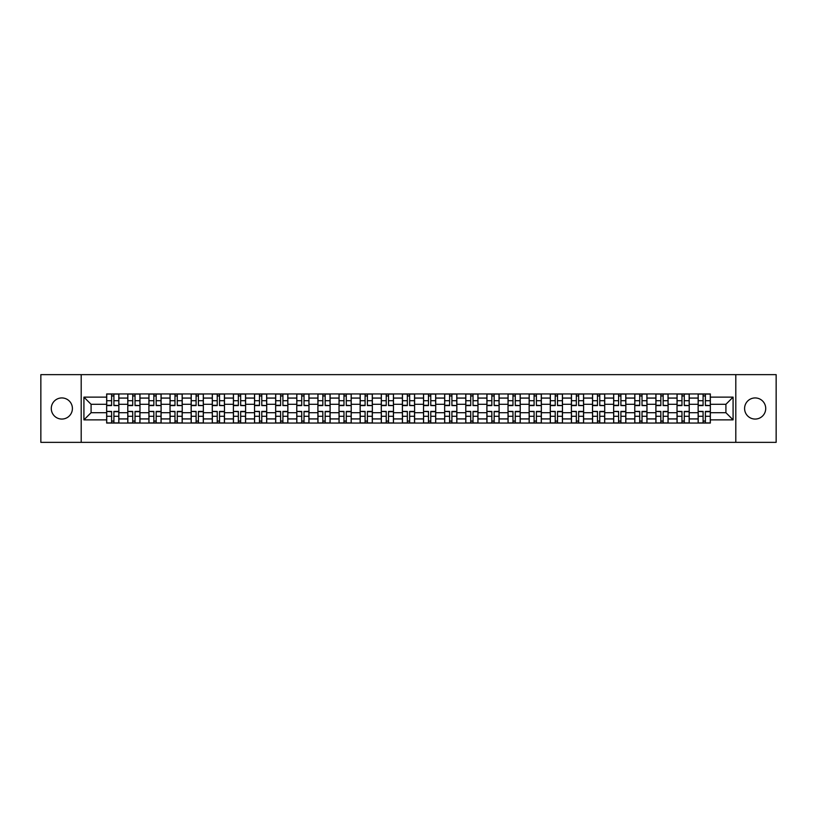<?xml version="1.0" encoding="UTF-8"?>
<svg xmlns="http://www.w3.org/2000/svg" width="817" height="817" viewBox="0 0 817 817"><rect width="100%" height="100%" fill="white"/><g stroke="black" fill="none" stroke-linecap="round" stroke-linejoin="round"><path stroke-width="1.23" d="M755.163 397.94A10.56 10.56 0 0 0 744.593 408.5A10.56 10.56 0 0 0 755.163 419.06A10.56 10.56 0 0 0 765.723 408.5A10.56 10.56 0 0 0 755.163 397.94M61.837 397.94A10.56 10.56 0 0 0 51.277 408.5A10.56 10.56 0 0 0 61.837 419.06A10.56 10.56 0 0 0 72.407 408.5A10.56 10.56 0 0 0 61.837 397.94M735.8 442.354L776.15 442.354L776.15 374.646L40.85 374.646L40.85 442.354L735.8 442.354L735.8 374.646M127.789 423.053L127.789 398.073L118.853 398.073L118.853 423.053M118.853 398.073L118.853 393.947M127.789 398.073L127.789 393.947M139.973 393.947L139.973 423.053M148.908 423.053L148.908 393.947M161.102 393.947L161.102 423.053M170.038 423.053L170.038 393.947M182.222 393.947L182.222 423.053M191.158 423.053L191.158 393.947M203.351 393.947L203.351 423.053M212.287 423.053L212.287 393.947M224.471 393.947L224.471 423.053M233.407 423.053L233.407 393.947M245.6 393.947L245.6 423.053M254.536 423.053L254.536 393.947M266.72 393.947L266.72 423.053M275.656 423.053L275.656 393.947M287.85 393.947L287.85 423.053M296.785 423.053L296.785 393.947M308.969 393.947L308.969 423.053M317.905 423.053L317.905 393.947M330.099 393.947L330.099 423.053M339.035 423.053L339.035 393.947M351.218 393.947L351.218 423.053M360.154 423.053L360.154 393.947M372.348 393.947L372.348 423.053M381.284 423.053L381.284 393.947M393.467 393.947L393.467 423.053M402.403 423.053L402.403 393.947M414.597 393.947L414.597 423.053M423.533 423.053L423.533 393.947M435.716 393.947L435.716 423.053M444.652 423.053L444.652 393.947M456.846 393.947L456.846 423.053M465.782 423.053L465.782 393.947M477.965 393.947L477.965 423.053M486.901 423.053L486.901 393.947M499.095 393.947L499.095 423.053M508.031 423.053L508.031 393.947M520.215 393.947L520.215 423.053M529.15 423.053L529.15 393.947M541.344 393.947L541.344 423.053M550.28 423.053L550.28 393.947M562.464 393.947L562.464 423.053M571.4 423.053L571.4 393.947M583.593 393.947L583.593 423.053M592.529 423.053L592.529 393.947M604.713 393.947L604.713 423.053M613.649 423.053L613.649 393.947M625.842 393.947L625.842 423.053M634.778 423.053L634.778 393.947M646.962 393.947L646.962 423.053M655.898 423.053L655.898 393.947M668.092 393.947L668.092 423.053M677.027 423.053L677.027 393.947M689.211 393.947L689.211 423.053M698.147 423.053L698.147 393.947M698.147 412.697L689.211 412.697M677.027 412.697L668.092 412.697M655.898 412.697L646.962 412.697M634.778 412.697L625.842 412.697M613.649 412.697L604.713 412.697M592.529 412.697L583.593 412.697M571.4 412.697L562.464 412.697M550.28 412.697L541.344 412.697M529.15 412.697L520.215 412.697M508.031 412.697L499.095 412.697M486.901 412.697L477.965 412.697M465.782 412.697L456.846 412.697M444.652 412.697L435.716 412.697M423.533 412.697L414.597 412.697M402.403 412.697L393.467 412.697M381.284 412.697L372.348 412.697M360.154 412.697L351.218 412.697M339.035 412.697L330.099 412.697M317.905 412.697L308.969 412.697M296.785 412.697L287.85 412.697M275.656 412.697L266.72 412.697M254.536 412.697L245.6 412.697M233.407 412.697L224.471 412.697M212.287 412.697L203.351 412.697M191.158 412.697L182.222 412.697M170.038 412.697L161.102 412.697M148.908 412.697L139.973 412.697M127.789 412.697L118.853 412.697M698.147 404.303L689.211 404.303M677.027 404.303L668.092 404.303M655.898 404.303L646.962 404.303M634.778 404.303L625.842 404.303M613.649 404.303L604.713 404.303M592.529 404.303L583.593 404.303M571.4 404.303L562.464 404.303M550.28 404.303L541.344 404.303M529.15 404.303L520.215 404.303M508.031 404.303L499.095 404.303M486.901 404.303L477.965 404.303M465.782 404.303L456.846 404.303M444.652 404.303L435.716 404.303M423.533 404.303L414.597 404.303M402.403 404.303L393.467 404.303M381.284 404.303L372.348 404.303M360.154 404.303L351.218 404.303M339.035 404.303L330.099 404.303M317.905 404.303L308.969 404.303M296.785 404.303L287.85 404.303M275.656 404.303L266.72 404.303M254.536 404.303L245.6 404.303M233.407 404.303L224.471 404.303M212.287 404.303L203.351 404.303M191.158 404.303L182.222 404.303M170.038 404.303L161.102 404.303M148.908 404.303L139.973 404.303M127.789 404.303L118.853 404.303M91.085 412.697L106.659 412.697L106.659 404.303L91.085 404.303L91.085 412.697L83.916 419.877L83.916 397.123L106.659 397.123L106.659 404.303M710.341 404.303L710.341 412.697L725.915 412.697L725.915 404.303L710.341 404.303L710.341 393.947L106.659 393.947L106.659 397.123M710.341 397.123L733.084 397.123L733.084 419.877L710.341 419.877L710.341 412.697M106.659 412.697L106.659 423.053L710.341 423.053L710.341 419.877M106.659 419.877L83.916 419.877M81.2 442.354L81.2 374.646M113.91 421.031L111.602 421.031M111.602 395.969L113.91 395.969M135.03 421.031L132.732 421.031M132.732 395.969L135.03 395.969M156.159 421.031L153.851 421.031M153.851 395.969L156.159 395.969M177.279 421.031L174.981 421.031M174.981 395.969L177.279 395.969M198.408 421.031L196.1 421.031M196.1 395.969L198.408 395.969M219.528 421.031L217.23 421.031M217.23 395.969L219.528 395.969M240.658 421.031L238.35 421.031M238.35 395.969L240.658 395.969M261.777 421.031L259.479 421.031M259.479 395.969L261.777 395.969M282.907 421.031L280.599 421.031M280.599 395.969L282.907 395.969M304.026 421.031L301.728 421.031M301.728 395.969L304.026 395.969M325.156 421.031L322.848 421.031M322.848 395.969L325.156 395.969M346.275 421.031L343.977 421.031M343.977 395.969L346.275 395.969M367.405 421.031L365.097 421.031M365.097 395.969L367.405 395.969M388.524 421.031L386.227 421.031M386.227 395.969L388.524 395.969M409.654 421.031L407.346 421.031M407.346 395.969L409.654 395.969M430.773 421.031L428.476 421.031M428.476 395.969L430.773 395.969M451.903 421.031L449.595 421.031M449.595 395.969L451.903 395.969M473.023 421.031L470.725 421.031M470.725 395.969L473.023 395.969M494.152 421.031L491.844 421.031M491.844 395.969L494.152 395.969M515.272 421.031L512.974 421.031M512.974 395.969L515.272 395.969M536.401 421.031L534.093 421.031M534.093 395.969L536.401 395.969M557.521 421.031L555.223 421.031M555.223 395.969L557.521 395.969M578.65 421.031L576.342 421.031M576.342 395.969L578.65 395.969M599.77 421.031L597.472 421.031M597.472 395.969L599.77 395.969M620.9 421.031L618.592 421.031M618.592 395.969L620.9 395.969M642.019 421.031L639.721 421.031M639.721 395.969L642.019 395.969M663.149 421.031L660.841 421.031M660.841 395.969L663.149 395.969M684.268 421.031L681.97 421.031M681.97 395.969L684.268 395.969M705.398 421.031L703.09 421.031M703.09 395.969L705.398 395.969M83.916 397.123L91.085 404.303M725.915 412.697L733.084 419.877M725.915 404.303L733.084 397.123M113.91 405.303L118.782 405.589L113.91 405.589L113.91 394.08L118.782 394.08L116.075 394.08M118.782 405.303L118.782 394.08M111.602 395.837L113.91 395.837M109.437 394.08L106.731 394.08L106.731 405.589L111.602 405.589L111.602 394.08L109.641 394.08M106.731 394.08L115.871 394.08M111.602 411.697L106.731 411.411L111.602 411.411L111.602 422.92L106.731 422.92L109.437 422.92M106.731 411.697L106.731 422.92M113.91 421.163L111.602 421.163M116.075 422.92L118.782 422.92L118.782 411.411L113.91 411.411L113.91 422.92L115.871 422.92M118.782 422.92L109.641 422.92M135.03 405.303L139.901 405.589L135.03 405.589L135.03 394.08L139.901 394.08L137.195 394.08M139.901 405.303L139.901 394.08M132.732 395.837L135.03 395.837M130.567 394.08L127.85 394.08L127.85 405.589L132.732 405.589L132.732 394.08L130.761 394.08M127.85 394.08L136.99 394.08M156.159 405.303L161.031 405.589L156.159 405.589L156.159 394.08L161.031 394.08L158.324 394.08M161.031 405.303L161.031 394.08M153.851 395.837L156.159 395.837M151.686 394.08L148.98 394.08L148.98 405.589L153.851 405.589L153.851 394.08L151.891 394.08M148.98 394.08L158.12 394.08M132.732 411.697L127.85 411.411L132.732 411.411L132.732 422.92L127.85 422.92L130.567 422.92M127.85 411.697L127.85 422.92M135.03 421.163L132.732 421.163M137.195 422.92L139.901 422.92L139.901 411.411L135.03 411.411L135.03 422.92L136.99 422.92M139.901 422.92L130.761 422.92M153.851 411.697L148.98 411.411L153.851 411.411L153.851 422.92L148.98 422.92L151.686 422.92M148.98 411.697L148.98 422.92M156.159 421.163L153.851 421.163M158.324 422.92L161.031 422.92L161.031 411.411L156.159 411.411L156.159 422.92L158.12 422.92M161.031 422.92L151.891 422.92M177.279 405.303L182.15 405.589L177.279 405.589L177.279 394.08L182.15 394.08L179.444 394.08M182.15 405.303L182.15 394.08M174.981 395.837L177.279 395.837M172.816 394.08L170.099 394.08L170.099 405.589L174.981 405.589L174.981 394.08L173.01 394.08M170.099 394.08L179.24 394.08M198.408 405.303L203.28 405.589L198.408 405.589L198.408 394.08L203.28 394.08L200.573 394.08M203.28 405.303L203.28 394.08M196.1 395.837L198.408 395.837M193.935 394.08L191.229 394.08L191.229 405.589L196.1 405.589L196.1 394.08L194.14 394.08M191.229 394.08L200.369 394.08M219.528 405.303L224.399 405.589L219.528 405.589L219.528 394.08L224.399 394.08L221.693 394.08M224.399 405.303L224.399 394.08M217.23 395.837L219.528 395.837M215.065 394.08L212.349 394.08L212.349 405.589L217.23 405.589L217.23 394.08L215.259 394.08M212.349 394.08L221.489 394.08M174.981 411.697L170.099 411.411L174.981 411.411L174.981 422.92L170.099 422.92L172.816 422.92M170.099 411.697L170.099 422.92M177.279 421.163L174.981 421.163M179.444 422.92L182.15 422.92L182.15 411.411L177.279 411.411L177.279 422.92L179.24 422.92M182.15 422.92L173.01 422.92M196.1 411.697L191.229 411.411L196.1 411.411L196.1 422.92L191.229 422.92L193.935 422.92M191.229 411.697L191.229 422.92M198.408 421.163L196.1 421.163M200.573 422.92L203.28 422.92L203.28 411.411L198.408 411.411L198.408 422.92L200.369 422.92M203.28 422.92L194.14 422.92M217.23 411.697L212.349 411.411L217.23 411.411L217.23 422.92L212.349 422.92L215.065 422.92M212.349 411.697L212.349 422.92M219.528 421.163L217.23 421.163M221.693 422.92L224.399 422.92L224.399 411.411L219.528 411.411L219.528 422.92L221.489 422.92M224.399 422.92L215.259 422.92M240.658 405.303L245.529 405.589L240.658 405.589L240.658 394.08L245.529 394.08L242.823 394.08M245.529 405.303L245.529 394.08M238.35 395.837L240.658 395.837M236.184 394.08L233.478 394.08L233.478 405.589L238.35 405.589L238.35 394.08L236.389 394.08M233.478 394.08L242.618 394.08M238.35 411.697L233.478 411.411L238.35 411.411L238.35 422.92L233.478 422.92L236.184 422.92M233.478 411.697L233.478 422.92M240.658 421.163L238.35 421.163M242.823 422.92L245.529 422.92L245.529 411.411L240.658 411.411L240.658 422.92L242.618 422.92M245.529 422.92L236.389 422.92M261.777 405.303L266.648 405.589L261.777 405.589L261.777 394.08L266.648 394.08L263.942 394.08M266.648 405.303L266.648 394.08M259.479 395.837L261.777 395.837M257.314 394.08L254.598 394.08L254.598 405.589L259.479 405.589L259.479 394.08L257.508 394.08M254.598 394.08L263.738 394.08M259.479 411.697L254.598 411.411L259.479 411.411L259.479 422.92L254.598 422.92L257.314 422.92M254.598 411.697L254.598 422.92M261.777 421.163L259.479 421.163M263.942 422.92L266.648 422.92L266.648 411.411L261.777 411.411L261.777 422.92L263.738 422.92M266.648 422.92L257.508 422.92M282.907 405.303L287.778 405.589L282.907 405.589L282.907 394.08L287.778 394.08L285.072 394.08M287.778 405.303L287.778 394.08M280.599 395.837L282.907 395.837M278.434 394.08L275.727 394.08L275.727 405.589L280.599 405.589L280.599 394.08L278.638 394.08M275.727 394.08L284.867 394.08M280.599 411.697L275.727 411.411L280.599 411.411L280.599 422.92L275.727 422.92L278.434 422.92M275.727 411.697L275.727 422.92M282.907 421.163L280.599 421.163M285.072 422.92L287.778 422.92L287.778 411.411L282.907 411.411L282.907 422.92L284.867 422.92M287.778 422.92L278.638 422.92M304.026 405.303L308.908 405.589L304.026 405.589L304.026 394.08L308.908 394.08L306.191 394.08M308.908 405.303L308.908 394.08M301.728 395.837L304.026 395.837M299.563 394.08L296.847 394.08L296.847 405.589L301.728 405.589L301.728 394.08L299.757 394.08M296.847 394.08L305.987 394.08M301.728 411.697L296.847 411.411L301.728 411.411L301.728 422.92L296.847 422.92L299.563 422.92M296.847 411.697L296.847 422.92M304.026 421.163L301.728 421.163M306.191 422.92L308.908 422.92L308.908 411.411L304.026 411.411L304.026 422.92L305.987 422.92M308.908 422.92L299.757 422.92M325.156 405.303L330.027 405.589L325.156 405.589L325.156 394.08L330.027 394.08L327.321 394.08M330.027 405.303L330.027 394.08M322.848 395.837L325.156 395.837M320.683 394.08L317.976 394.08L317.976 405.589L322.848 405.589L322.848 394.08L320.887 394.08M317.976 394.08L327.117 394.08M346.275 405.303L351.157 405.589L346.275 405.589L346.275 394.08L351.157 394.08L348.44 394.08M351.157 405.303L351.157 394.08M343.977 395.837L346.275 395.837M341.812 394.08L339.096 394.08L339.096 405.589L343.977 405.589L343.977 394.08L342.017 394.08M339.096 394.08L348.236 394.08M367.405 405.303L372.276 405.589L367.405 405.589L367.405 394.08L372.276 394.08L369.57 394.08M372.276 405.303L372.276 394.08M365.097 395.837L367.405 395.837M362.932 394.08L360.226 394.08L360.226 405.589L365.097 405.589L365.097 394.08L363.136 394.08M360.226 394.08L369.366 394.08M388.524 405.303L393.406 405.589L388.524 405.589L388.524 394.08L393.406 394.08L390.689 394.08M393.406 405.303L393.406 394.08M386.227 395.837L388.524 395.837M384.061 394.08L381.345 394.08L381.345 405.589L386.227 405.589L386.227 394.08L384.266 394.08M381.345 394.08L390.485 394.08M409.654 405.303L414.525 405.589L409.654 405.589L409.654 394.08L414.525 394.08L411.819 394.08M414.525 405.303L414.525 394.08M407.346 395.837L409.654 395.837M405.181 394.08L402.475 394.08L402.475 405.589L407.346 405.589L407.346 394.08L405.385 394.08M402.475 394.08L411.615 394.08M430.773 405.303L435.655 405.589L430.773 405.589L430.773 394.08L435.655 394.08L432.939 394.08M435.655 405.303L435.655 394.08M428.476 395.837L430.773 395.837M426.311 394.08L423.594 394.08L423.594 405.589L428.476 405.589L428.476 394.08L426.515 394.08M423.594 394.08L432.734 394.08M322.848 411.697L317.976 411.411L322.848 411.411L322.848 422.92L317.976 422.92L320.683 422.92M317.976 411.697L317.976 422.92M325.156 421.163L322.848 421.163M327.321 422.92L330.027 422.92L330.027 411.411L325.156 411.411L325.156 422.92L327.117 422.92M330.027 422.92L320.887 422.92M343.977 411.697L339.096 411.411L343.977 411.411L343.977 422.92L339.096 422.92L341.812 422.92M339.096 411.697L339.096 422.92M346.275 421.163L343.977 421.163M348.44 422.92L351.157 422.92L351.157 411.411L346.275 411.411L346.275 422.92L348.236 422.92M351.157 422.92L342.017 422.92M365.097 411.697L360.226 411.411L365.097 411.411L365.097 422.92L360.226 422.92L362.932 422.92M360.226 411.697L360.226 422.92M367.405 421.163L365.097 421.163M369.57 422.92L372.276 422.92L372.276 411.411L367.405 411.411L367.405 422.92L369.366 422.92M372.276 422.92L363.136 422.92M386.227 411.697L381.345 411.411L386.227 411.411L386.227 422.92L381.345 422.92L384.061 422.92M381.345 411.697L381.345 422.92M388.524 421.163L386.227 421.163M390.689 422.92L393.406 422.92L393.406 411.411L388.524 411.411L388.524 422.92L390.485 422.92M393.406 422.92L384.266 422.92M407.346 411.697L402.475 411.411L407.346 411.411L407.346 422.92L402.475 422.92L405.181 422.92M402.475 411.697L402.475 422.92M409.654 421.163L407.346 421.163M411.819 422.92L414.525 422.92L414.525 411.411L409.654 411.411L409.654 422.92L411.615 422.92M414.525 422.92L405.385 422.92M428.476 411.697L423.594 411.411L428.476 411.411L428.476 422.92L423.594 422.92L426.311 422.92M423.594 411.697L423.594 422.92M430.773 421.163L428.476 421.163M432.939 422.92L435.655 422.92L435.655 411.411L430.773 411.411L430.773 422.92L432.734 422.92M435.655 422.92L426.515 422.92M451.903 405.303L456.774 405.589L451.903 405.589L451.903 394.08L456.774 394.08L454.068 394.08M456.774 405.303L456.774 394.08M449.595 395.837L451.903 395.837M447.43 394.08L444.724 394.08L444.724 405.589L449.595 405.589L449.595 394.08L447.634 394.08M444.724 394.08L453.864 394.08M449.595 411.697L444.724 411.411L449.595 411.411L449.595 422.92L444.724 422.92L447.43 422.92M444.724 411.697L444.724 422.92M451.903 421.163L449.595 421.163M454.068 422.92L456.774 422.92L456.774 411.411L451.903 411.411L451.903 422.92L453.864 422.92M456.774 422.92L447.634 422.92M473.023 405.303L477.904 405.589L473.023 405.589L473.023 394.08L477.904 394.08L475.188 394.08M477.904 405.303L477.904 394.08M470.725 395.837L473.023 395.837M468.56 394.08L465.843 394.08L465.843 405.589L470.725 405.589L470.725 394.08L468.764 394.08M465.843 394.08L474.983 394.08M470.725 411.697L465.843 411.411L470.725 411.411L470.725 422.92L465.843 422.92L468.56 422.92M465.843 411.697L465.843 422.92M473.023 421.163L470.725 421.163M475.188 422.92L477.904 422.92L477.904 411.411L473.023 411.411L473.023 422.92L474.983 422.92M477.904 422.92L468.764 422.92M494.152 405.303L499.024 405.589L494.152 405.589L494.152 394.08L499.024 394.08L496.317 394.08M499.024 405.303L499.024 394.08M491.844 395.837L494.152 395.837M489.679 394.08L486.973 394.08L486.973 405.589L491.844 405.589L491.844 394.08L489.883 394.08M486.973 394.08L496.113 394.08M491.844 411.697L486.973 411.411L491.844 411.411L491.844 422.92L486.973 422.92L489.679 422.92M486.973 411.697L486.973 422.92M494.152 421.163L491.844 421.163M496.317 422.92L499.024 422.92L499.024 411.411L494.152 411.411L494.152 422.92L496.113 422.92M499.024 422.92L489.883 422.92M515.272 405.303L520.153 405.589L515.272 405.589L515.272 394.08L520.153 394.08L517.437 394.08M520.153 405.303L520.153 394.08M512.974 395.837L515.272 395.837M510.809 394.08L508.092 394.08L508.092 405.589L512.974 405.589L512.974 394.08L511.013 394.08M508.092 394.08L517.243 394.08M512.974 411.697L508.092 411.411L512.974 411.411L512.974 422.92L508.092 422.92L510.809 422.92M508.092 411.697L508.092 422.92M515.272 421.163L512.974 421.163M517.437 422.92L520.153 422.92L520.153 411.411L515.272 411.411L515.272 422.92L517.243 422.92M520.153 422.92L511.013 422.92M536.401 405.303L541.273 405.589L536.401 405.589L536.401 394.08L541.273 394.08L538.566 394.08M541.273 405.303L541.273 394.08M534.093 395.837L536.401 395.837M531.928 394.08L529.222 394.08L529.222 405.589L534.093 405.589L534.093 394.08L532.133 394.08M529.222 394.08L538.362 394.08M534.093 411.697L529.222 411.411L534.093 411.411L534.093 422.92L529.222 422.92L531.928 422.92M529.222 411.697L529.222 422.92M536.401 421.163L534.093 421.163M538.566 422.92L541.273 422.92L541.273 411.411L536.401 411.411L536.401 422.92L538.362 422.92M541.273 422.92L532.133 422.92M557.521 405.303L562.402 405.589L557.521 405.589L557.521 394.08L562.402 394.08L559.686 394.08M562.402 405.303L562.402 394.08M555.223 395.837L557.521 395.837M553.058 394.08L550.352 394.08L550.352 405.589L555.223 405.589L555.223 394.08L553.262 394.08M550.352 394.08L559.492 394.08M555.223 411.697L550.352 411.411L555.223 411.411L555.223 422.92L550.352 422.92L553.058 422.92M550.352 411.697L550.352 422.92M557.521 421.163L555.223 421.163M559.686 422.92L562.402 422.92L562.402 411.411L557.521 411.411L557.521 422.92L559.492 422.92M562.402 422.92L553.262 422.92M578.65 405.303L583.522 405.589L578.65 405.589L578.65 394.08L583.522 394.08L580.816 394.08M583.522 405.303L583.522 394.08M576.342 395.837L578.65 395.837M574.177 394.08L571.471 394.08L571.471 405.589L576.342 405.589L576.342 394.08L574.382 394.08M571.471 394.08L580.611 394.08M576.342 411.697L571.471 411.411L576.342 411.411L576.342 422.92L571.471 422.92L574.177 422.92M571.471 411.697L571.471 422.92M578.65 421.163L576.342 421.163M580.816 422.92L583.522 422.92L583.522 411.411L578.65 411.411L578.65 422.92L580.611 422.92M583.522 422.92L574.382 422.92M599.77 405.303L604.651 405.589L599.77 405.589L599.77 394.08L604.651 394.08L601.935 394.08M604.651 405.303L604.651 394.08M597.472 395.837L599.77 395.837M595.307 394.08L592.601 394.08L592.601 405.589L597.472 405.589L597.472 394.08L595.511 394.08M592.601 394.08L601.741 394.08M597.472 411.697L592.601 411.411L597.472 411.411L597.472 422.92L592.601 422.92L595.307 422.92M592.601 411.697L592.601 422.92M599.77 421.163L597.472 421.163M601.935 422.92L604.651 422.92L604.651 411.411L599.77 411.411L599.77 422.92L601.741 422.92M604.651 422.92L595.511 422.92M620.9 405.303L625.771 405.589L620.9 405.589L620.9 394.08L625.771 394.08L623.065 394.08M625.771 405.303L625.771 394.08M618.592 395.837L620.9 395.837M616.427 394.08L613.72 394.08L613.72 405.589L618.592 405.589L618.592 394.08L616.631 394.08M613.72 394.08L622.86 394.08M618.592 411.697L613.72 411.411L618.592 411.411L618.592 422.92L613.72 422.92L616.427 422.92M613.72 411.697L613.72 422.92M620.9 421.163L618.592 421.163M623.065 422.92L625.771 422.92L625.771 411.411L620.9 411.411L620.9 422.92L622.86 422.92M625.771 422.92L616.631 422.92M642.019 405.303L646.901 405.589L642.019 405.589L642.019 394.08L646.901 394.08L644.184 394.08M646.901 405.303L646.901 394.08M639.721 395.837L642.019 395.837M637.556 394.08L634.85 394.08L634.85 405.589L639.721 405.589L639.721 394.08L637.76 394.08M634.85 394.08L643.99 394.08M639.721 411.697L634.85 411.411L639.721 411.411L639.721 422.92L634.85 422.92L637.556 422.92M634.85 411.697L634.85 422.92M642.019 421.163L639.721 421.163M644.184 422.92L646.901 422.92L646.901 411.411L642.019 411.411L642.019 422.92L643.99 422.92M646.901 422.92L637.76 422.92M663.149 405.303L668.02 405.589L663.149 405.589L663.149 394.08L668.02 394.08L665.314 394.08M668.02 405.303L668.02 394.08M660.841 395.837L663.149 395.837M658.676 394.08L655.969 394.08L655.969 405.589L660.841 405.589L660.841 394.08L658.88 394.08M655.969 394.08L665.109 394.08M660.841 411.697L655.969 411.411L660.841 411.411L660.841 422.92L655.969 422.92L658.676 422.92M655.969 411.697L655.969 422.92M663.149 421.163L660.841 421.163M665.314 422.92L668.02 422.92L668.02 411.411L663.149 411.411L663.149 422.92L665.109 422.92M668.02 422.92L658.88 422.92M684.268 405.303L689.15 405.589L684.268 405.589L684.268 394.08L689.15 394.08L686.433 394.08M689.15 405.303L689.15 394.08M681.97 395.837L684.268 395.837M679.805 394.08L677.099 394.08L677.099 405.589L681.97 405.589L681.97 394.08L680.01 394.08M677.099 394.08L686.239 394.08M681.97 411.697L677.099 411.411L681.97 411.411L681.97 422.92L677.099 422.92L679.805 422.92M677.099 411.697L677.099 422.92M684.268 421.163L681.97 421.163M686.433 422.92L689.15 422.92L689.15 411.411L684.268 411.411L684.268 422.92L686.239 422.92M689.15 422.92L680.01 422.92M705.398 405.303L710.269 405.589L705.398 405.589L705.398 394.08L710.269 394.08L707.563 394.08M710.269 405.303L710.269 394.08M703.09 395.837L705.398 395.837M700.925 394.08L698.218 394.08L698.218 405.589L703.09 405.589L703.09 394.08L701.129 394.08M698.218 394.08L707.359 394.08M703.09 411.697L698.218 411.411L703.09 411.411L703.09 422.92L698.218 422.92L700.925 422.92M698.218 411.697L698.218 422.92M705.398 421.163L703.09 421.163M707.563 422.92L710.269 422.92L710.269 411.411L705.398 411.411L705.398 422.92L707.359 422.92M710.269 422.92L701.129 422.92M677.027 398.073L668.092 398.073M655.898 398.073L646.962 398.073M634.778 398.073L625.842 398.073M613.649 398.073L604.713 398.073M592.529 398.073L583.593 398.073M571.4 398.073L562.464 398.073M550.28 398.073L541.344 398.073M529.15 398.073L520.215 398.073M508.031 398.073L499.095 398.073M486.901 398.073L477.965 398.073M465.782 398.073L456.846 398.073M444.652 398.073L435.716 398.073M423.533 398.073L414.597 398.073M402.403 398.073L393.467 398.073M381.284 398.073L372.348 398.073M360.154 398.073L351.218 398.073M339.035 398.073L330.099 398.073M317.905 398.073L308.969 398.073M296.785 398.073L287.85 398.073M275.656 398.073L266.72 398.073M254.536 398.073L245.6 398.073M233.407 398.073L224.471 398.073M212.287 398.073L203.351 398.073M191.158 398.073L182.222 398.073M170.038 398.073L161.102 398.073M148.908 398.073L139.973 398.073M698.147 398.073L689.211 398.073M677.027 418.927L668.092 418.927M655.898 418.927L646.962 418.927M634.778 418.927L625.842 418.927M613.649 418.927L604.713 418.927M592.529 418.927L583.593 418.927M571.4 418.927L562.464 418.927M550.28 418.927L541.344 418.927M529.15 418.927L520.215 418.927M508.031 418.927L499.095 418.927M486.901 418.927L477.965 418.927M465.782 418.927L456.846 418.927M444.652 418.927L435.716 418.927M423.533 418.927L414.597 418.927M402.403 418.927L393.467 418.927M381.284 418.927L372.348 418.927M360.154 418.927L351.218 418.927M339.035 418.927L330.099 418.927M317.905 418.927L308.969 418.927M296.785 418.927L287.85 418.927M275.656 418.927L266.72 418.927M254.536 418.927L245.6 418.927M233.407 418.927L224.471 418.927M212.287 418.927L203.351 418.927M191.158 418.927L182.222 418.927M170.038 418.927L161.102 418.927M148.908 418.927L139.973 418.927M127.789 418.927L118.853 418.927M698.147 418.927L689.211 418.927M113.91 400.728L118.782 400.728M106.731 405.303L111.602 405.303M106.731 400.728L111.602 400.728M111.602 416.272L106.731 416.272M118.782 411.697L113.91 411.697M118.782 416.272L113.91 416.272M135.03 400.728L139.901 400.728M127.85 405.303L132.732 405.303M127.85 400.728L132.732 400.728M156.159 400.728L161.031 400.728M148.98 405.303L153.851 405.303M148.98 400.728L153.851 400.728M132.732 416.272L127.85 416.272M139.901 411.697L135.03 411.697M139.901 416.272L135.03 416.272M153.851 416.272L148.98 416.272M161.031 411.697L156.159 411.697M161.031 416.272L156.159 416.272M177.279 400.728L182.15 400.728M170.099 405.303L174.981 405.303M170.099 400.728L174.981 400.728M198.408 400.728L203.28 400.728M191.229 405.303L196.1 405.303M191.229 400.728L196.1 400.728M219.528 400.728L224.399 400.728M212.349 405.303L217.23 405.303M212.349 400.728L217.23 400.728M174.981 416.272L170.099 416.272M182.15 411.697L177.279 411.697M182.15 416.272L177.279 416.272M196.1 416.272L191.229 416.272M203.28 411.697L198.408 411.697M203.28 416.272L198.408 416.272M217.23 416.272L212.349 416.272M224.399 411.697L219.528 411.697M224.399 416.272L219.528 416.272M240.658 400.728L245.529 400.728M233.478 405.303L238.35 405.303M233.478 400.728L238.35 400.728M238.35 416.272L233.478 416.272M245.529 411.697L240.658 411.697M245.529 416.272L240.658 416.272M261.777 400.728L266.648 400.728M254.598 405.303L259.479 405.303M254.598 400.728L259.479 400.728M259.479 416.272L254.598 416.272M266.648 411.697L261.777 411.697M266.648 416.272L261.777 416.272M282.907 400.728L287.778 400.728M275.727 405.303L280.599 405.303M275.727 400.728L280.599 400.728M280.599 416.272L275.727 416.272M287.778 411.697L282.907 411.697M287.778 416.272L282.907 416.272M304.026 400.728L308.908 400.728M296.847 405.303L301.728 405.303M296.847 400.728L301.728 400.728M301.728 416.272L296.847 416.272M308.908 411.697L304.026 411.697M308.908 416.272L304.026 416.272M325.156 400.728L330.027 400.728M317.976 405.303L322.848 405.303M317.976 400.728L322.848 400.728M346.275 400.728L351.157 400.728M339.096 405.303L343.977 405.303M339.096 400.728L343.977 400.728M367.405 400.728L372.276 400.728M360.226 405.303L365.097 405.303M360.226 400.728L365.097 400.728M388.524 400.728L393.406 400.728M381.345 405.303L386.227 405.303M381.345 400.728L386.227 400.728M409.654 400.728L414.525 400.728M402.475 405.303L407.346 405.303M402.475 400.728L407.346 400.728M430.773 400.728L435.655 400.728M423.594 405.303L428.476 405.303M423.594 400.728L428.476 400.728M322.848 416.272L317.976 416.272M330.027 411.697L325.156 411.697M330.027 416.272L325.156 416.272M343.977 416.272L339.096 416.272M351.157 411.697L346.275 411.697M351.157 416.272L346.275 416.272M365.097 416.272L360.226 416.272M372.276 411.697L367.405 411.697M372.276 416.272L367.405 416.272M386.227 416.272L381.345 416.272M393.406 411.697L388.524 411.697M393.406 416.272L388.524 416.272M407.346 416.272L402.475 416.272M414.525 411.697L409.654 411.697M414.525 416.272L409.654 416.272M428.476 416.272L423.594 416.272M435.655 411.697L430.773 411.697M435.655 416.272L430.773 416.272M451.903 400.728L456.774 400.728M444.724 405.303L449.595 405.303M444.724 400.728L449.595 400.728M449.595 416.272L444.724 416.272M456.774 411.697L451.903 411.697M456.774 416.272L451.903 416.272M473.023 400.728L477.904 400.728M465.843 405.303L470.725 405.303M465.843 400.728L470.725 400.728M470.725 416.272L465.843 416.272M477.904 411.697L473.023 411.697M477.904 416.272L473.023 416.272M494.152 400.728L499.024 400.728M486.973 405.303L491.844 405.303M486.973 400.728L491.844 400.728M491.844 416.272L486.973 416.272M499.024 411.697L494.152 411.697M499.024 416.272L494.152 416.272M515.272 400.728L520.153 400.728M508.092 405.303L512.974 405.303M508.092 400.728L512.974 400.728M512.974 416.272L508.092 416.272M520.153 411.697L515.272 411.697M520.153 416.272L515.272 416.272M536.401 400.728L541.273 400.728M529.222 405.303L534.093 405.303M529.222 400.728L534.093 400.728M534.093 416.272L529.222 416.272M541.273 411.697L536.401 411.697M541.273 416.272L536.401 416.272M557.521 400.728L562.402 400.728M550.352 405.303L555.223 405.303M550.352 400.728L555.223 400.728M555.223 416.272L550.352 416.272M562.402 411.697L557.521 411.697M562.402 416.272L557.521 416.272M578.65 400.728L583.522 400.728M571.471 405.303L576.342 405.303M571.471 400.728L576.342 400.728M576.342 416.272L571.471 416.272M583.522 411.697L578.65 411.697M583.522 416.272L578.65 416.272M599.77 400.728L604.651 400.728M592.601 405.303L597.472 405.303M592.601 400.728L597.472 400.728M597.472 416.272L592.601 416.272M604.651 411.697L599.77 411.697M604.651 416.272L599.77 416.272M620.9 400.728L625.771 400.728M613.72 405.303L618.592 405.303M613.72 400.728L618.592 400.728M618.592 416.272L613.72 416.272M625.771 411.697L620.9 411.697M625.771 416.272L620.9 416.272M642.019 400.728L646.901 400.728M634.85 405.303L639.721 405.303M634.85 400.728L639.721 400.728M639.721 416.272L634.85 416.272M646.901 411.697L642.019 411.697M646.901 416.272L642.019 416.272M663.149 400.728L668.02 400.728M655.969 405.303L660.841 405.303M655.969 400.728L660.841 400.728M660.841 416.272L655.969 416.272M668.02 411.697L663.149 411.697M668.02 416.272L663.149 416.272M684.268 400.728L689.15 400.728M677.099 405.303L681.97 405.303M677.099 400.728L681.97 400.728M681.97 416.272L677.099 416.272M689.15 411.697L684.268 411.697M689.15 416.272L684.268 416.272M705.398 400.728L710.269 400.728M698.218 405.303L703.09 405.303M698.218 400.728L703.09 400.728M703.09 416.272L698.218 416.272M710.269 411.697L705.398 411.697M710.269 416.272L705.398 416.272"/></g></svg>
